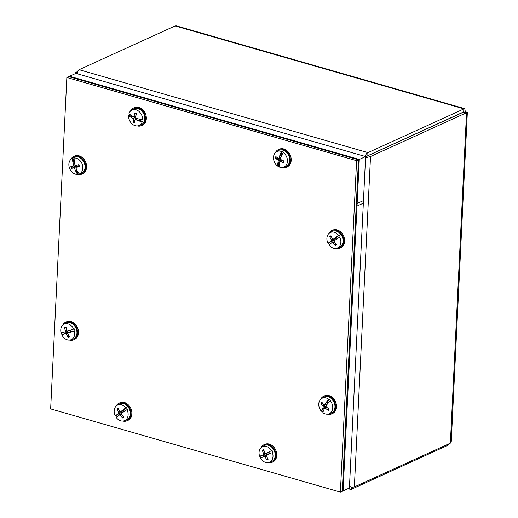 <?xml version="1.0" encoding="UTF-8"?>
<svg xmlns="http://www.w3.org/2000/svg" width="518" height="518" viewBox="0 0 518 518"><rect width="100%" height="100%" fill="white"/><g stroke="black" fill="none" stroke-linecap="round" stroke-linejoin="round"><path stroke-width="0.78" d="M463.455 112.542L463.986 108.864L367.968 152.635L366.679 153.561L364.659 156.294M77.214 73.77L78.043 70.694L79.112 69.703L175.123 25.932L176.496 25.9M365.831 157.032L367.819 155.704L463.85 111.823M348.925 488.209L350.336 489.322L351.508 489.232L447.52 445.461L448.614 443.945M467.353 112.348L451.243 441.796L450.375 443.143L354.364 486.914L352.836 487.205L349.482 486.519M365.559 157.77L370.525 156.507L467.346 112.348L465.332 111.687L464.756 108.663L463.986 108.864L175.123 25.932M464.801 112.238L463.856 111.966L367.845 155.737L365.591 157.194M77.7 71.361L75.466 72.785L75.466 73.569M447.571 444.425L447.52 445.461M464.393 112.121L465.332 111.687M464.296 112.089L466.537 112.736L450.375 443.143M356.222 205.84L357.006 206.06L363.338 203.173L365.617 156.565L75.874 73.381L69.541 76.269L69.509 76.865M357.006 206.06L359.285 159.453L365.617 156.565M359.285 159.453L69.541 76.269M342.294 490.65L343.078 490.876L357.135 203.451L356.352 203.231M357.135 203.451L363.468 200.563L349.41 487.988L343.078 490.876M358.475 159.829L68.732 76.638L66.854 77.493L356.598 160.684L358.475 159.829L342.262 491.245L340.391 492.1L50.647 408.916L66.854 77.493M356.598 160.684L340.391 492.1M135.943 113.772L134.978 113.047A5.297 4.118 -114.5 0 1 136.538 113.779A19.231 7.369 -66 0 0 135.515 117.139L135.943 117.987A19.231 6.54 -168.1 0 0 138.973 119.049A19.244 6.863 3.6 0 0 139.2 119.088A19.224 7.938 9.5 0 0 142.56 119.923L143.059 119.742A8.592 6.676 65.5 0 1 142.69 121.665L142.191 121.84A19.224 8.346 -168 0 1 138.856 120.875A19.244 9.292 -161.6 0 1 138.643 120.778L139.659 120.118L142.69 121.665M139.044 119.464L138.636 120.688M139.148 119.082A3.911 3.037 -114.5 0 1 139.012 119.541A3.911 3.037 -114.5 0 1 138.986 119.626L139.659 120.118M138.856 120.875L140.022 120.351M130.704 117.081A19.244 6.863 -176.4 0 1 130.549 117.003A19.224 7.938 -170.5 0 1 128.626 115.514L129.014 115.287L132.09 116.589L130.704 117.081A19.231 9.149 6.2 0 0 133.061 118.441L133.489 119.289A19.231 9.971 119.6 0 0 133.217 122.313A5.297 4.118 -114.5 0 0 134.777 123.044A19.231 7.854 -69.3 0 1 134.971 119.982L135.625 119.639A19.231 9.68 9.5 0 0 138.643 120.778M134.971 119.982L137.503 118.564M142.191 121.84A8.528 6.624 65.5 0 1 138.455 125.725A8.528 6.624 65.5 0 1 128.626 115.514M134.978 113.047A19.231 10.457 116.1 0 0 134.032 116.446L133.379 116.796A19.231 7.077 -164.9 0 1 131.028 115.346A19.244 9.292 18.4 0 1 130.892 115.216A19.224 8.346 12 0 1 128.988 113.597A8.528 6.624 65.5 0 1 131.423 110.302A8.528 6.624 65.5 0 1 137.037 110.133A8.528 6.624 65.5 0 1 142.56 119.923M135.897 115.779L133.379 116.796M131.423 110.302L133.256 109.143A8.825 6.857 65.5 0 1 139.064 108.961A8.825 6.857 65.5 0 1 144.762 117.521A8.825 6.857 65.5 0 1 140.533 125.11L138.455 125.725M129.014 115.287A8.592 6.676 65.5 0 1 129.241 113.843M132.09 116.589L133.197 116.692M132.841 116.492A3.911 3.037 -114.5 0 0 132.828 116.757L130.879 117.068M130.549 117.003L131.708 116.472M133.217 122.313L134.913 120.526M136.499 118.201L136.02 119.108M133.897 116.569L135.787 116.861M280.089 155.024L280.024 154.96A19.244 9.531 -69.3 0 1 280.083 154.727L281.248 154.202L280.16 155.096L281.501 155.601M281.196 154.629L281.151 155.471A3.911 3.037 -114.5 0 1 281.332 155.529A3.911 3.037 -114.5 0 1 281.637 155.665M280.083 154.727A19.224 8.618 -62.8 0 1 281.462 151.534L281.921 151.275L281.248 154.202M281.921 151.275A8.592 6.676 65.5 0 1 283.631 152.201L283.171 152.46A19.224 8.223 119.7 0 0 281.675 155.594A19.244 7.168 125.8 0 0 281.559 155.795A19.231 6.825 -62.6 0 0 280.458 158.825L280.84 159.693A19.231 7.097 -164.8 0 0 284.078 161.027A5.297 4.118 -114.5 0 1 283.65 162.717L283.644 161.745M280.024 154.96A19.231 9.952 119.7 0 0 278.995 158.029L278.315 158.32A19.231 7.602 -161.5 0 1 275.848 156.559A5.297 4.118 -114.5 0 0 275.421 158.249A19.231 9.706 9.6 0 0 277.907 159.92L278.296 160.794A19.231 9.434 123.1 0 0 277.855 163.52L279.131 162.781L278.185 166.019L277.758 166.161A8.528 6.624 65.5 0 1 273.731 155.653A8.528 6.624 65.5 0 1 276.295 151.897A8.528 6.624 65.5 0 1 281.462 151.534M283.171 152.46A8.528 6.624 65.5 0 1 287.451 160.768A8.528 6.624 65.5 0 1 283.327 167.32A8.528 6.624 65.5 0 1 279.467 167.087A19.224 8.618 117.2 0 1 279.403 164.549A19.244 9.531 110.7 0 1 279.396 164.355A19.231 7.343 -65.8 0 1 279.752 161.59L280.432 161.292A19.231 10.205 13.1 0 0 283.65 162.717M279.752 161.59L282.206 160.295M277.758 166.161A19.224 8.223 -60.3 0 1 277.816 163.688A19.244 7.168 -54.2 0 1 277.855 163.52M280.97 157.336L278.315 158.32M276.295 151.897L278.127 150.732A8.825 6.857 65.5 0 1 288.681 155.562A8.825 6.857 65.5 0 1 285.405 166.705L283.327 167.32M279.435 166.744A8.592 6.676 65.5 0 1 278.185 166.019M277.816 163.688L278.975 163.157M279.701 161.907L279.467 162.102A3.911 3.037 -114.5 0 0 279.649 162.238M277.972 163.39L279.467 162.102L279.131 162.781M281.274 159.764L280.296 161.409M277.946 158.087L275.421 158.249M279.552 158.126L280.614 158.34M78.548 165.831L76.12 167.327L75.952 168.033A19.231 10.664 -106.1 0 0 77.344 171.05A19.244 12.108 66.7 0 0 77.473 171.244A19.224 11.998 75 0 0 79.241 174.009L79.701 173.873A8.592 6.676 65.5 0 1 79.183 174.054A8.592 6.676 65.5 0 1 78.056 174.262L77.596 174.398A19.224 11.914 -101.7 0 1 75.939 171.607A19.244 11.61 -93.6 0 1 75.855 171.4L77.007 170.629L78.056 174.262M76.774 169.917L75.913 171.251M76.962 170.299L77.007 170.629M75.939 171.607L77.098 171.076M74.229 165.812A3.367 2.616 65.5 0 0 74.598 166.913L71.471 168.376A19.231 2.771 -22.2 0 0 73.828 167.851L74.547 168.363A19.231 13.157 79.8 0 0 75.855 171.4M72.857 162.011A19.244 12.108 -113.3 0 1 72.805 161.784A19.224 11.998 -105 0 1 72.468 158.359L72.896 158.094L74.152 161.681L72.857 162.011A19.231 13.267 75.1 0 0 73.575 165.333L73.265 166.097A19.231 0.881 166.7 0 1 70.875 166.531A5.297 4.118 -114.5 0 0 71.471 168.376M77.596 174.398A8.528 6.624 65.5 0 1 69.548 168.266A8.528 6.624 65.5 0 1 71.685 158.773A8.528 6.624 65.5 0 1 72.468 158.359M72.896 158.094A8.592 6.676 65.5 0 1 74.54 157.705L74.113 157.971A8.528 6.624 65.5 0 1 82.349 164.646A8.528 6.624 65.5 0 1 79.241 174.009M74.113 157.971A19.224 11.914 78.3 0 0 74.333 161.422A19.244 11.61 86.4 0 0 74.339 161.661A19.231 10.554 -102 0 0 74.987 165.002L75.706 165.514L78.814 164.646A5.297 4.118 -114.5 0 1 79.403 166.498L79.403 166.498A19.231 3.484 -19.5 0 1 76.263 167.269L78.943 165.676M71.685 158.773L73.517 157.608A8.825 6.857 65.5 0 1 84.557 163.688A8.825 6.857 65.5 0 1 80.795 173.575L79.183 174.054M74.152 161.681L74.43 162.225M72.805 161.784L73.964 161.253M72.986 162.082L74.469 162.464M74.598 166.913L76.36 166.252L77.525 167.087M63.934 334.071L68.285 332.012L69.295 332.174M63.766 334.149L63.481 334.285A19.224 1.12 159.6 0 1 61.765 334.732L64.381 333.838M71.083 330.089L67.541 331.183L70.584 330.16A19.224 1.12 -20.4 0 0 73.737 329.059A8.528 6.624 65.5 0 0 63.584 324.482A8.528 6.624 65.5 0 0 61.046 332.705A19.224 1.664 -18.4 0 0 62.814 332.394A19.244 3.017 -13.2 0 0 62.963 332.388A19.231 0.44 165.1 0 0 65.158 331.87L65.19 331.857M65.08 331.883A3.911 3.037 -114.5 0 0 65.566 333.229M62.154 334.55A8.592 6.676 65.5 0 1 61.474 332.64M63.604 334.22A19.231 2.331 -23.9 0 0 65.767 333.605L66.498 334.097A19.231 13.228 77 0 0 68.026 337.328L68.79 335.619M66.246 328.224L64.582 327.531A19.231 13.313 72.3 0 0 65.436 331.086L65.158 331.87M70.364 330.342L67.554 331.177L66.828 330.691A19.231 10.625 -104.5 0 1 66.045 327.111A5.297 4.118 -114.5 0 0 64.582 327.531M73.737 329.059L74.229 328.839A8.592 6.676 65.5 0 1 74.948 330.873L74.45 331.086A8.528 6.624 65.5 0 1 70.616 339.905A8.528 6.624 65.5 0 1 70.571 339.918A8.528 6.624 65.5 0 1 61.765 334.732M74.45 331.086A19.224 1.664 161.6 0 1 71.251 332.051A19.244 3.017 166.8 0 1 71.031 332.09L74.948 330.873M68.026 337.328A5.297 4.118 -114.5 0 0 69.49 336.907A19.231 10.71 -108.6 0 1 67.884 333.696L68.169 332.919A19.231 3.05 -21.2 0 0 71.031 332.09M70.48 331.462L68.039 332.97L70.707 331.319L71.51 331.306M63.584 324.482L65.41 323.316A8.825 6.857 65.5 0 1 75.971 328.147A8.825 6.857 65.5 0 1 72.695 339.284A8.825 6.857 65.5 0 1 72.643 339.303M71.251 332.051L72.41 331.52M71.018 332.064L71.322 331.578A3.911 3.037 -114.5 0 0 70.817 330.154L71.102 329.979M71.322 331.578L72.041 331.565M66.55 332.731A3.367 2.616 65.5 0 1 66.136 331.578M122.967 410.049L123.569 410.159L124.022 409.583L122.947 409.991A19.244 3.801 -38.9 0 1 123.109 409.835L124.022 409.583M123.109 409.835A19.224 2.467 -33.7 0 1 125.822 407.867L124.275 409.304M126.308 407.627A8.592 6.676 65.5 0 1 127.467 409.434L126.981 409.667A19.224 1.936 148.3 0 0 124.191 411.512A19.244 0.57 153.4 0 0 123.996 411.616A19.231 0.537 -34.5 0 0 121.555 413.345L121.497 414.232A19.231 10.483 -129.1 0 0 123.841 417.055A5.297 4.118 -114.5 0 1 122.63 417.994L123.154 416.284M124.372 411.396A3.911 3.037 -114.5 0 0 123.569 410.159M122.947 409.991A19.231 3.853 149.1 0 0 120.564 411.797L123.116 411.02M123.925 410.224L123.323 411.014M126.981 409.667A8.528 6.624 65.5 0 1 124.022 420.856A8.528 6.624 65.5 0 1 116.498 417.832A19.224 2.467 146.3 0 1 117.767 416.517A19.244 3.801 141.1 0 1 117.858 416.394A19.231 1.243 -37.2 0 1 119.574 414.886L120.351 415.125A19.231 13.215 53.4 0 0 122.63 417.994M116.783 417.514A8.592 6.676 65.5 0 1 115.734 415.857L115.339 416.025A8.528 6.624 65.5 0 1 116.582 405.717A8.528 6.624 65.5 0 1 116.99 405.432A8.528 6.624 65.5 0 1 125.822 407.867M115.339 416.025A19.224 1.936 -31.7 0 1 116.692 414.834A19.244 0.57 -26.6 0 1 116.815 414.769L118.816 413.863A3.911 3.037 -114.5 0 0 119.49 414.963M118.881 409.783L117.042 409.291A19.231 13.086 48.8 0 0 118.635 412.451L118.583 413.345A19.231 3.14 151.8 0 0 116.815 414.769M123.452 410.916L120.564 411.797L119.781 411.564A19.231 10.613 -125 0 1 118.253 408.352A5.297 4.118 -114.5 0 0 117.042 409.291M116.99 405.432L118.816 404.267A8.825 6.857 65.5 0 1 129.377 409.103A8.825 6.857 65.5 0 1 126.101 420.24L124.022 420.856M116.692 414.834L117.851 414.303L115.734 415.857M121.549 411.033L121.458 412.477L118.816 413.863M120.403 414.355A3.367 2.616 65.5 0 1 119.826 413.416M269.14 452.266L265.669 453.567A19.231 1.826 156.7 0 1 268.33 452.246L269.379 451.806L268.337 452.259A19.244 1.807 -31.2 0 1 268.518 452.123L269.379 451.806M268.518 452.123A19.224 0.44 -26.1 0 1 271.503 450.634L269.677 451.592M270.182 453.509L269.373 453.943A19.244 1.483 161 0 1 269.159 454.008L269.153 453.995A19.231 1.502 -26.9 0 1 266.453 455.238L269.684 453.431M269.373 453.943L270.532 453.412M269.483 453.638A3.911 3.037 -114.5 0 0 268.842 452.266M271.995 450.407A8.592 6.676 65.5 0 1 272.908 452.363M266.848 453.224L263.461 454.836A3.911 3.037 -114.5 0 0 264.102 456.209L262.218 457.323A19.231 0.777 -29.6 0 0 264.212 456.306L264.97 456.695A19.231 13.358 66.8 0 0 266.841 459.809A5.297 4.118 -114.5 0 0 268.207 459.155A19.231 10.742 -117.5 0 1 266.265 456.073L266.394 455.27L268.952 453.651M262.218 457.323A19.244 1.807 148.8 0 0 262.108 457.413A19.224 0.44 153.9 0 0 260.554 458.249A8.528 6.624 65.5 0 0 268.894 462.451L270.972 461.829A8.825 6.857 65.5 0 0 274.417 451.074A8.825 6.857 65.5 0 0 264.258 445.545A8.825 6.857 65.5 0 0 263.688 445.862L261.862 447.028A8.528 6.624 65.5 0 1 262.412 446.723A8.528 6.624 65.5 0 1 271.503 450.634M272.416 452.59A8.528 6.624 65.5 0 1 268.894 462.451M264.154 450.99L262.419 450.382A19.231 13.345 62 0 0 263.61 453.8L263.429 454.636A19.231 1.107 159.4 0 0 261.389 455.562A19.244 1.483 -19 0 1 261.253 455.594L259.641 456.293A8.528 6.624 65.5 0 1 261.862 447.028M268.512 452.713L265.669 453.567L264.912 453.179A19.231 10.755 -113.4 0 1 263.791 449.728A5.297 4.118 -114.5 0 0 262.419 450.382M260.936 458.041A8.592 6.676 65.5 0 1 260.036 456.112M261.389 455.562L263.461 454.836M264.102 456.209L265.048 455.646A3.367 2.616 65.5 0 1 264.504 454.474M266.841 459.809L267.489 458.1M265.048 455.646L267.437 454.61M324.631 408.21L325.395 408.171L324.631 408.21A19.231 4.656 -51.3 0 0 323.562 410.47A19.244 7.071 126.3 0 0 323.517 410.638A19.224 5.905 132 0 0 322.876 412.691A8.528 6.624 65.5 0 0 328.632 413.979L330.711 413.364A8.825 6.857 65.5 0 0 333.903 410.839A8.825 6.857 65.5 0 0 332.634 399.993A8.825 6.857 65.5 0 0 323.426 397.397L321.6 398.556A8.528 6.624 65.5 0 1 328.658 399.255L329.131 399.009A8.592 6.676 65.5 0 1 330.633 400.42L330.16 400.667A8.528 6.624 65.5 0 1 331.714 411.545A8.528 6.624 65.5 0 1 328.632 413.979M325.252 407.75A3.367 2.616 65.5 0 1 324.954 407.413L322.487 408.98L323.523 408.508L321.374 411.279A19.224 5.42 -45.8 0 1 322.118 409.324A19.244 4.163 -40.4 0 1 322.202 409.201L322.338 409.09M324.482 408.508A3.911 3.037 -114.5 0 1 324.028 408.003L323.523 408.508M322.118 409.324L323.277 408.793M322.973 412.289A8.592 6.676 65.5 0 1 321.782 411.124M323.109 403.807L320.998 403.593A19.231 11.784 27 0 0 323.161 406.08L323.342 406.999A19.231 6.624 137.7 0 0 322.202 409.201M329.131 399.009L327.583 401.8L326.463 402.162A19.231 7.258 134.8 0 0 324.721 404.726L323.964 404.765A19.231 9.518 -144.9 0 1 321.84 402.208A5.297 4.118 -114.5 0 0 320.998 403.593M327.538 403.813L323.964 404.765M326.463 402.162A19.244 7.071 -53.7 0 1 326.58 401.962A19.224 5.905 -48 0 1 328.658 399.255M321.374 411.279A8.528 6.624 65.5 0 1 321.6 398.556M330.16 400.667A19.224 5.42 134.2 0 0 327.978 403.276A19.244 4.163 139.6 0 0 327.823 403.438A19.231 4.021 -48.4 0 0 326.01 405.937L326.191 406.857A19.231 9.175 -148.6 0 0 329.105 409.006A5.297 4.118 -114.5 0 1 328.263 410.392L328.619 408.676M326.871 407.394L325.395 408.171A19.231 12.121 31 0 0 328.263 410.392M327.583 401.8L327.331 402.551A3.911 3.037 -114.5 0 1 328.069 403.166M326.58 401.962L327.739 401.431M326.547 402.272L327.331 402.551M325.874 404.513L326.573 405.141M326.288 406.06L324.954 407.413M327.803 402.719L327.674 403.775M332.362 242.249L332.284 242.301A19.231 1.198 -37 0 0 330.555 243.797A19.244 3.749 141.3 0 0 330.471 243.913A19.224 2.422 146.5 0 0 329.189 245.221A8.528 6.624 65.5 0 0 336.739 248.271L338.811 247.656A8.825 6.857 65.5 0 0 340.559 246.762A8.825 6.857 65.5 0 0 341.504 235.399A8.825 6.857 65.5 0 0 331.533 231.682L329.707 232.847A8.528 6.624 65.5 0 1 338.558 235.308L339.044 235.075A8.592 6.676 65.5 0 1 340.196 236.881L339.711 237.114A8.528 6.624 65.5 0 1 338.422 247.41A8.528 6.624 65.5 0 1 336.739 248.271M333.113 241.77A3.367 2.616 65.5 0 1 332.537 240.818L329.843 242.003M329.396 242.23L330.555 241.699L328.036 243.408A19.224 1.884 -31.5 0 1 329.396 242.23A19.244 0.518 -26.4 0 1 329.519 242.165L329.675 242.081M331.526 241.265A3.911 3.037 -114.5 0 0 332.2 242.372M329.474 244.904A8.592 6.676 65.5 0 1 328.431 243.24M331.604 237.192L329.772 236.694A19.231 13.099 49.1 0 0 331.352 239.86L331.293 240.753A19.231 3.089 152 0 0 329.519 242.165M339.044 235.075L335.677 237.419A19.231 3.801 149.3 0 0 333.281 239.219L332.504 238.979A19.231 10.619 -124.7 0 1 330.983 235.761A5.297 4.118 -114.5 0 0 329.772 236.694M336.648 237.652L336.169 238.338L333.132 239.297L335.845 238.442M335.677 237.419A19.244 3.749 -38.7 0 1 335.839 237.27A19.224 2.422 -33.5 0 1 338.558 235.308M328.036 243.408A8.528 6.624 65.5 0 1 329.707 232.847M339.711 237.114A19.224 1.884 148.5 0 0 336.914 238.953A19.244 0.518 153.6 0 0 336.713 239.051A19.231 0.486 -34.3 0 0 334.272 240.766L334.214 241.66A19.231 10.489 -128.8 0 0 336.545 244.483A5.297 4.118 -114.5 0 1 335.327 245.422L335.852 243.713M332.284 242.301L333.061 242.541A19.231 13.228 53.8 0 0 335.327 245.422M336.745 237.011L336.299 237.587A3.911 3.037 -114.5 0 1 337.095 238.83M335.839 237.27L336.998 236.739M335.69 237.451L336.299 237.587M334.265 238.442L334.168 239.886L332.537 240.818M137.322 125.932A9.68 7.524 -114.5 0 0 141.582 125.621L142.418 125.246A9.68 7.524 -114.5 0 0 145.247 113.319A9.68 7.524 -114.5 0 0 134.389 107.627L133.553 108.009A9.68 7.524 -114.5 0 0 130.672 110.742A9.68 7.524 -114.5 0 0 130.523 111.027M141.582 125.621A9.68 7.524 -114.5 0 0 144.412 113.695A9.68 7.524 -114.5 0 0 133.553 108.009M282.193 167.528A9.68 7.524 -114.5 0 0 286.454 167.217L287.289 166.835A9.68 7.524 -114.5 0 0 291.2 160.269A9.68 7.524 -114.5 0 0 287.399 151.107A9.68 7.524 -114.5 0 0 279.26 149.223L278.425 149.605A9.68 7.524 -114.5 0 0 275.395 152.616M286.454 167.217A9.68 7.524 -114.5 0 0 290.365 160.651A9.68 7.524 -114.5 0 0 286.564 151.489A9.68 7.524 -114.5 0 0 278.425 149.605M327.499 414.186A9.68 7.524 -114.5 0 0 331.76 413.882L332.595 413.5A9.68 7.524 -114.5 0 0 336.506 406.895A9.68 7.524 -114.5 0 0 332.685 397.753A9.68 7.524 -114.5 0 0 324.566 395.881L323.731 396.264A9.68 7.524 -114.5 0 0 320.7 399.281M331.76 413.882A9.68 7.524 -114.5 0 0 335.67 407.277A9.68 7.524 -114.5 0 0 331.85 398.135A9.68 7.524 -114.5 0 0 323.731 396.264M335.599 248.478A9.68 7.524 -114.5 0 0 339.86 248.167L340.702 247.785A9.68 7.524 -114.5 0 0 344.612 241.187A9.68 7.524 -114.5 0 0 340.792 232.045A9.68 7.524 -114.5 0 0 332.666 230.173L331.831 230.555A9.68 7.524 -114.5 0 0 328.807 233.573M339.86 248.167A9.68 7.524 -114.5 0 0 343.771 241.569A9.68 7.524 -114.5 0 0 339.957 232.427A9.68 7.524 -114.5 0 0 331.831 230.555M267.761 462.658A9.68 7.524 -114.5 0 0 272.021 462.347L272.856 461.965A9.68 7.524 -114.5 0 0 276.767 455.432A9.68 7.524 -114.5 0 0 272.973 446.244A9.68 7.524 -114.5 0 0 264.827 444.353L263.992 444.735A9.68 7.524 -114.5 0 0 260.962 447.746M272.021 462.347A9.68 7.524 -114.5 0 0 275.926 455.814A9.68 7.524 -114.5 0 0 272.138 446.626A9.68 7.524 -114.5 0 0 263.992 444.735M122.889 421.063A9.68 7.524 -114.5 0 0 127.15 420.752L127.985 420.37A9.68 7.524 -114.5 0 0 131.902 413.118A9.68 7.524 -114.5 0 0 127.668 404.267A9.68 7.524 -114.5 0 0 119.956 402.758L119.121 403.14A9.68 7.524 -114.5 0 0 116.09 406.151M127.15 420.752A9.68 7.524 -114.5 0 0 131.067 413.5A9.68 7.524 -114.5 0 0 126.826 404.649A9.68 7.524 -114.5 0 0 119.121 403.14M69.477 340.112A9.68 7.524 -114.5 0 0 73.744 339.802L74.579 339.42A9.68 7.524 -114.5 0 0 78.483 332.86A9.68 7.524 -114.5 0 0 74.689 323.692A9.68 7.524 -114.5 0 0 66.55 321.808L65.708 322.19A9.68 7.524 -114.5 0 0 62.684 325.2M73.744 339.802A9.68 7.524 -114.5 0 0 77.648 333.242A9.68 7.524 -114.5 0 0 73.854 324.074A9.68 7.524 -114.5 0 0 65.708 322.19M77.583 174.398A9.68 7.524 -114.5 0 0 81.844 174.093L82.679 173.711A9.68 7.524 -114.5 0 0 86.59 167.12A9.68 7.524 -114.5 0 0 82.776 157.971A9.68 7.524 -114.5 0 0 74.65 156.099L73.815 156.475A9.68 7.524 -114.5 0 0 70.785 159.492M81.844 174.093A9.68 7.524 -114.5 0 0 85.755 167.502A9.68 7.524 -114.5 0 0 81.941 158.353A9.68 7.524 -114.5 0 0 73.815 156.475M79.112 69.703L367.968 152.635L367.819 155.704M351.612 487.114L351.508 489.232M367.845 155.737L370.525 156.507L354.364 486.914M76.256 72.021L77.389 72.345M135.043 113.436A4.811 3.736 65.5 0 1 135.522 113.584A4.811 3.736 65.5 0 1 136.441 114.064M134.79 122.494A4.811 3.736 65.5 0 1 133.443 121.834M133.489 119.289L136.48 118.24M133.061 118.441L135.554 116.997M278.296 160.794L281.119 159.822M275.939 158.372A4.811 3.736 65.5 0 1 276.282 156.902M283.793 160.923A4.811 3.736 65.5 0 1 283.54 162.076A4.811 3.736 65.5 0 1 283.391 162.419M277.907 159.92L280.601 158.378M79.137 166.505L78.568 164.718A4.811 3.736 65.5 0 1 79.144 166.498M71.957 168.201A4.811 3.736 65.5 0 1 71.387 166.44M73.828 167.851L76.36 166.252M74.547 168.363L75.9 167.787M73.575 165.333L74.922 164.743M65.767 333.605L68.285 332.012M69.257 336.493A4.811 3.736 65.5 0 1 68.013 336.804M64.892 327.933A4.811 3.736 65.5 0 1 66.116 327.538M65.436 331.086L66.77 330.497M66.498 334.097L67.832 333.514M118.583 413.345L121.458 412.477M117.45 409.628A4.811 3.736 65.5 0 1 118.441 408.799M123.562 416.75A4.811 3.736 65.5 0 1 122.513 417.514M120.351 415.125L121.691 414.484M118.635 412.451L119.988 411.797M263.429 454.636L266.252 453.794M262.775 450.757A4.811 3.736 65.5 0 1 263.908 450.168M267.948 458.786A4.811 3.736 65.5 0 1 266.776 459.298M264.97 456.695L266.278 456.099M263.61 453.8L264.918 453.198M264.212 456.306L266.692 454.733M328.813 408.812A4.811 3.736 65.5 0 1 328.062 409.991M321.477 403.833A4.811 3.736 65.5 0 1 322.157 402.635M323.161 406.08L325.997 404.571M323.342 406.999L325.919 406.177M336.266 244.179A4.811 3.736 65.5 0 1 335.211 244.936M330.173 237.03A4.811 3.736 65.5 0 1 331.17 236.208M331.352 239.86L332.698 239.206M331.293 240.753L334.168 239.886M333.061 242.541L334.395 241.906M350.336 489.322L347.973 488.642M366.116 156.863L365.455 157.252M75.382 73.608L75.401 73.109M176.489 25.9L464.756 108.663M135.522 113.584L136.532 114.135M135.172 119.652L137.102 118.421M133.709 116.841L135.761 116.226M283.799 160.813L283.54 162.076M278.678 158.385L280.821 157.75M279.947 161.292L281.786 160.114M70.616 339.905L72.695 339.284M324.767 408.061L326.398 407.025M324.462 404.934L327.337 404.079"/></g></svg>
